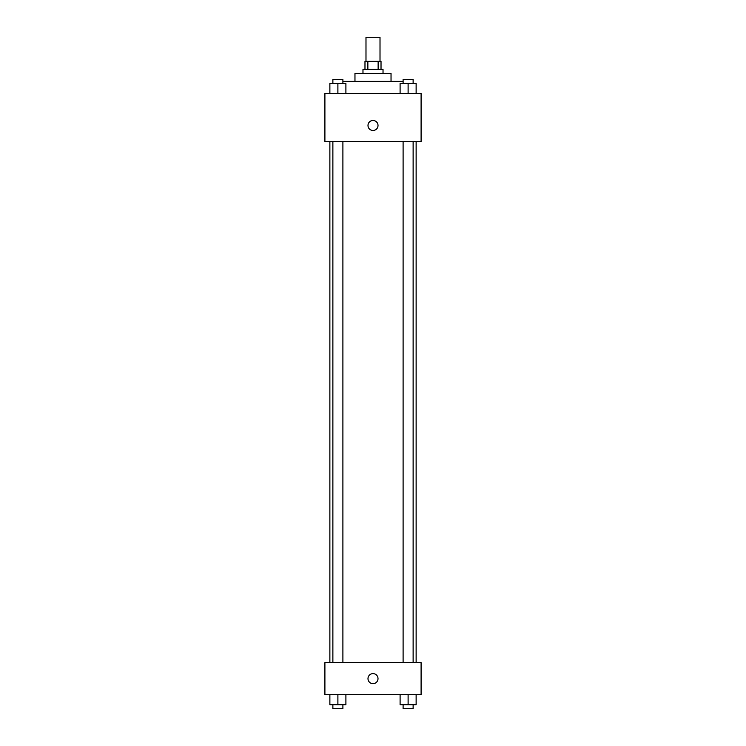<?xml version="1.0" encoding="UTF-8"?>
<svg xmlns="http://www.w3.org/2000/svg" width="746" height="746" viewBox="0 0 746 746"><rect width="100%" height="100%" fill="white"/><g stroke="black" fill="none" stroke-linecap="round" stroke-linejoin="round"><path stroke-width="1.12" d="M380.012 61.349L380.012 37.3L365.988 37.3L365.988 61.349M367.862 69.369L367.862 61.349L364.98 61.349L364.98 69.369M367.862 61.349L381.019 61.349L381.019 69.369M378.138 69.369L378.138 61.349M362.976 73.378L362.976 69.369L383.024 69.369L383.024 73.378M354.965 81.389L354.965 73.378L391.035 73.378L391.035 81.389M342.899 81.389L403.101 81.389M324.902 93.418L421.098 93.418L421.098 141.516L324.902 141.516L324.902 93.418M367.992 125.487A5.008 5.008 0 0 1 375.508 121.141A5.008 5.008 0 0 1 375.508 129.823A5.008 5.008 0 0 1 367.992 125.487M324.902 662.607L421.098 662.607L421.098 694.675L324.902 694.675L324.902 662.607M373 683.644A5.008 5.008 0 0 1 368.664 676.128A5.008 5.008 0 0 1 377.336 676.128A5.008 5.008 0 0 1 373 683.644M400.098 694.675L400.098 704.69L416.128 704.69L416.128 694.675L416.128 704.69M408.109 704.69L408.109 694.675M413.125 704.69L413.125 708.7L403.101 708.7L403.101 704.69M329.872 694.675L329.872 704.69L345.902 704.69L345.902 694.675L345.902 704.69M337.891 704.69L337.891 694.675M342.899 704.69L342.899 708.7L332.875 708.7L332.875 704.69M400.098 93.418L400.098 83.393L416.128 83.393L416.128 93.418L416.128 83.393M408.109 93.418L408.109 83.393M413.125 83.393L413.125 79.384L403.101 79.384L403.101 83.393M329.872 93.418L329.872 83.393L345.902 83.393L345.902 93.418L345.902 83.393M337.891 93.418L337.891 83.393M342.899 83.393L342.899 79.384L332.875 79.384L332.875 83.393M416.128 662.607L416.128 141.516M329.872 662.607L329.872 141.516M403.101 141.516L403.101 662.607M413.125 141.516L413.125 662.607M342.899 662.607L342.899 141.516M332.875 662.607L332.875 141.516"/></g></svg>

